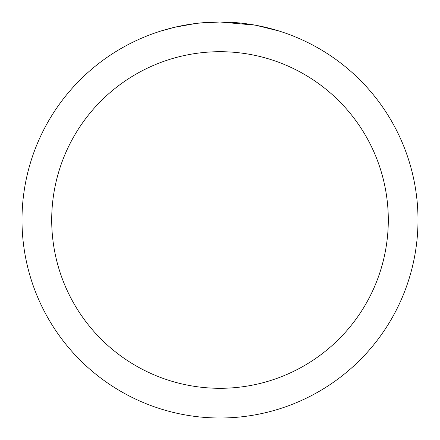<?xml version="1.0" encoding="UTF-8"?>
<svg xmlns="http://www.w3.org/2000/svg" width="440" height="440" viewBox="0 0 440 440"><rect width="100%" height="100%" fill="white"/><g stroke="black" fill="none" stroke-linecap="round" stroke-linejoin="round"><path stroke-width="0.66" d="M223.949 22.039L226.705 22.116M244.382 23.507L245.218 23.612M255.173 25.151L220 22A198 198 0 0 1 418 220A198 198 0 0 1 220 418A198 198 0 0 1 22 220A198 198 0 0 1 220 22L198.6 23.161M256.108 25.322L278.822 30.943M220 51.7A168.3 168.3 0 0 1 388.3 220A168.3 168.3 0 0 1 220 388.3A168.3 168.3 0 0 1 51.7 220A168.3 168.3 0 0 1 220 51.7M197.67 23.265L195.256 23.551M161.183 30.943L174.455 27.313L195.256 23.556M205.486 22.534L206.58 22.457M190.399 24.227L194.04 23.711"/></g></svg>
